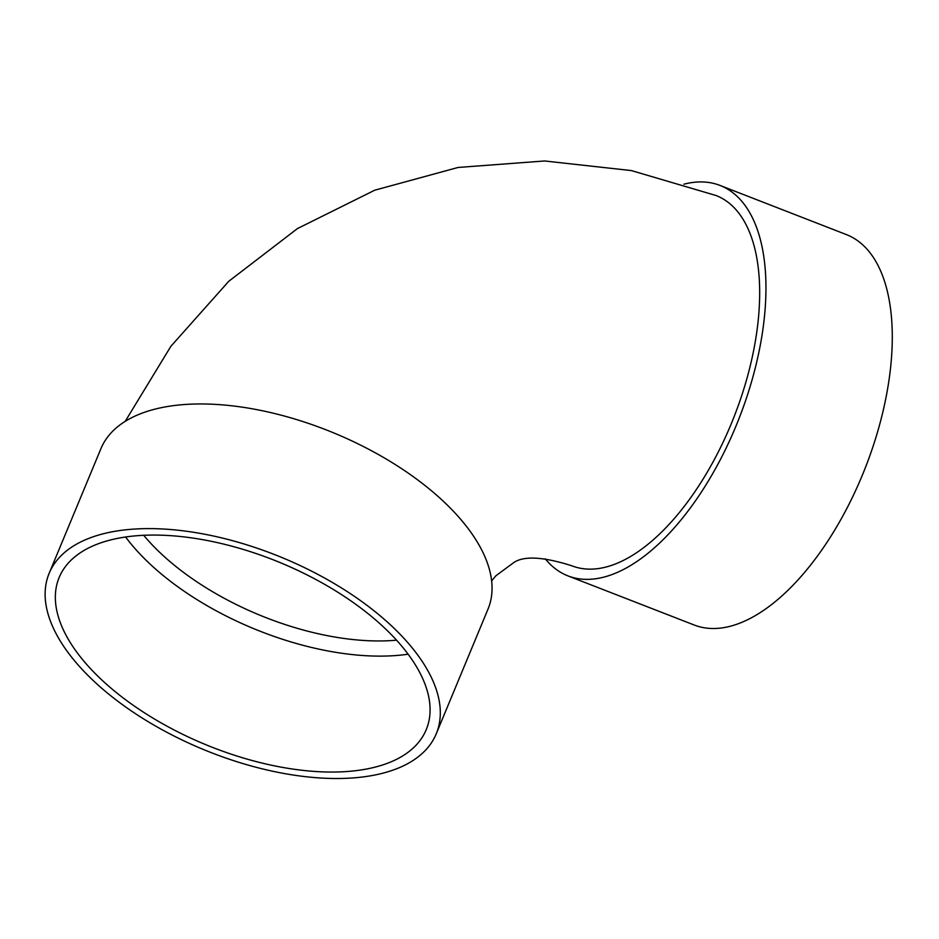<?xml version="1.0" encoding="UTF-8"?>
<svg xmlns="http://www.w3.org/2000/svg" width="939" height="939" viewBox="0 0 939 939"><rect width="100%" height="100%" fill="white"/><g stroke="black" fill="none" stroke-linecap="round" stroke-linejoin="round"><path stroke-width="1.41" d="M408.019 654.213A198.681 98.337 22.5 0 1 125.544 536.92M49.204 573.201L100.966 448.549A209.514 103.701 22.5 0 1 334.237 433.114A209.514 103.701 22.5 0 1 487.963 609.235L436.212 733.887A209.514 103.701 22.5 0 1 400.401 767.222A209.514 103.701 22.5 0 1 161.344 729.298A209.514 103.701 22.5 0 1 49.204 573.201A209.514 103.701 22.5 0 1 282.475 557.766A209.514 103.701 22.5 0 1 436.212 733.887M491.578 580.936L496.027 575.654L513.95 562.449C524.173 555.665 543.517 556.792 571.98 565.841A198.681 97.034 -68.7 0 0 618.778 562.578A198.681 97.034 -68.7 0 0 748.313 373.417A198.681 97.034 -68.7 0 0 716.058 195.523L631.372 170.581L544.55 160.968L458.068 167.459L374.731 190.206L297.417 228.6L228.776 281.277L170.921 346.245L125.274 421.224M683.944 184.197A209.514 102.328 111.3 0 1 719.99 185.417A209.514 102.328 111.3 0 1 762.996 328.662A209.514 102.328 111.3 0 1 568.06 575.936A209.514 102.328 111.3 0 1 545.277 558.858M719.99 185.417L846.309 234.562A209.514 102.328 111.3 0 1 889.327 377.807A209.514 102.328 111.3 0 1 694.379 625.081L568.06 575.936M392.244 761.341A198.681 98.337 22.5 0 1 165.546 725.378A198.681 98.337 22.5 0 1 59.216 577.356A198.681 98.337 22.5 0 1 280.421 562.719A198.681 98.337 22.5 0 1 426.2 729.732A198.681 98.337 22.5 0 1 392.244 761.341M143.644 535.218A187.847 92.973 -157.5 0 0 396.446 640.187"/></g></svg>

